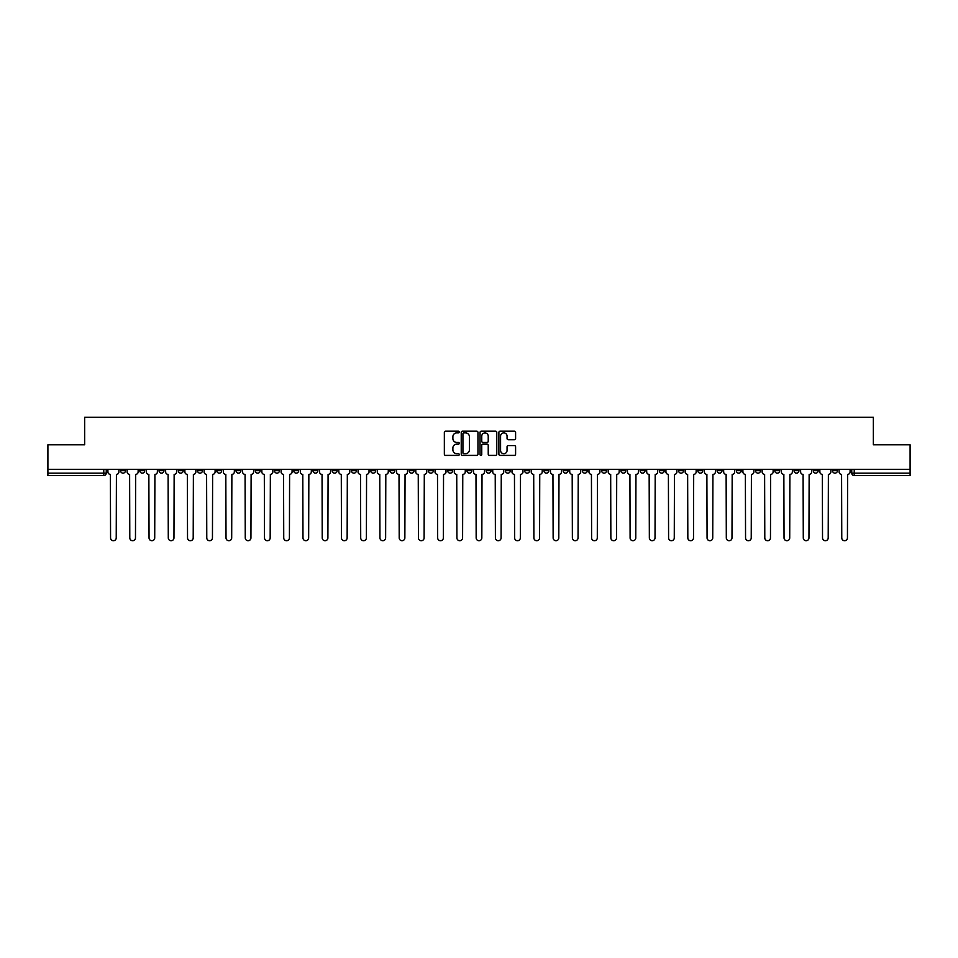 <?xml version="1.0" encoding="UTF-8"?>
<svg xmlns="http://www.w3.org/2000/svg" width="958" height="958" viewBox="0 0 958 958"><rect width="100%" height="100%" fill="white"/><g stroke="black" fill="none" stroke-linecap="round" stroke-linejoin="round"><path stroke-width="1.44" d="M459.265 432.034A0.85 0.85 0 0 0 458.415 431.184L445.554 431.184A1.209 1.209 0 0 0 444.344 432.393L444.344 454.188A1.209 1.209 0 0 0 445.554 455.397L458.415 455.397A0.85 0.85 0 0 0 459.265 454.547A0.85 0.85 0 0 0 458.415 453.709L456.75 453.709A3.88 3.88 0 0 1 452.883 449.829L452.883 448.009A3.88 3.88 0 0 1 456.75 444.141L458.415 444.141A0.85 0.85 0 0 0 459.265 443.291A0.85 0.85 0 0 0 458.415 442.44L456.75 442.44A3.88 3.88 0 0 1 452.883 438.572L452.883 436.752A3.88 3.88 0 0 1 456.75 432.884L458.415 432.884A0.85 0.85 0 0 0 459.265 432.034M755.551 469.312L755.551 470.677L760.484 470.677A2.467 2.467 0 0 1 758.018 473.144A2.467 2.467 0 0 1 755.551 470.677L755.551 469.312M640.088 469.312L640.088 470.677L645.021 470.677A2.467 2.467 0 0 1 642.555 473.144A2.467 2.467 0 0 1 640.088 470.677L640.088 469.312M620.844 469.312L620.844 470.677L625.79 470.677A2.467 2.467 0 0 1 623.323 473.144A2.467 2.467 0 0 1 620.844 470.677L620.844 469.312M505.393 469.312L505.393 470.677L510.327 470.677A2.467 2.467 0 0 1 507.86 473.144A2.467 2.467 0 0 1 505.393 470.677L505.393 469.312M486.149 469.312L486.149 470.677L491.083 470.677A2.467 2.467 0 0 1 488.616 473.144A2.467 2.467 0 0 1 486.149 470.677L486.149 469.312M466.917 469.312L466.917 470.677L471.851 470.677A2.467 2.467 0 0 1 469.384 473.144A2.467 2.467 0 0 1 466.917 470.677L466.917 469.312M428.43 469.312L428.43 470.677L433.363 470.677A2.467 2.467 0 0 1 430.896 473.144A2.467 2.467 0 0 1 428.43 470.677L428.43 469.312M389.942 470.677L389.942 469.312L389.942 470.677A2.467 2.467 0 0 0 392.409 473.144A2.467 2.467 0 0 1 389.942 470.677L394.876 470.677A2.467 2.467 0 0 1 392.409 473.144A2.467 2.467 0 0 0 394.876 470.677L394.876 469.312L394.876 470.677M370.698 470.677L370.698 469.312L370.698 470.677A2.467 2.467 0 0 0 373.165 473.144A2.467 2.467 0 0 1 370.698 470.677L375.632 470.677A2.467 2.467 0 0 1 373.165 473.144M351.454 470.677L351.454 469.312L351.454 470.677A2.467 2.467 0 0 0 353.921 473.144A2.467 2.467 0 0 1 351.454 470.677L356.388 470.677A2.467 2.467 0 0 1 353.921 473.144A2.467 2.467 0 0 0 356.388 470.677L356.388 469.312L356.388 470.677M332.21 469.312L332.21 470.677L337.156 470.677A2.467 2.467 0 0 1 334.677 473.144A2.467 2.467 0 0 1 332.21 470.677L332.21 469.312M312.979 469.312L312.979 470.677L317.912 470.677A2.467 2.467 0 0 1 315.445 473.144A2.467 2.467 0 0 1 312.979 470.677L312.979 469.312M293.735 469.312L293.735 470.677L298.668 470.677A2.467 2.467 0 0 1 296.202 473.144A2.467 2.467 0 0 1 293.735 470.677L293.735 469.312M274.491 470.677L274.491 469.312L274.491 470.677A2.467 2.467 0 0 0 276.958 473.144A2.467 2.467 0 0 1 274.491 470.677L279.425 470.677A2.467 2.467 0 0 1 276.958 473.144M236.003 470.677L236.003 469.312L236.003 470.677A2.467 2.467 0 0 0 238.47 473.144A2.467 2.467 0 0 1 236.003 470.677L240.937 470.677A2.467 2.467 0 0 1 238.47 473.144A2.467 2.467 0 0 0 240.937 470.677L240.937 469.312L240.937 470.677M216.759 470.677L216.759 469.312L216.759 470.677A2.467 2.467 0 0 0 219.226 473.144A2.467 2.467 0 0 1 216.759 470.677L221.693 470.677A2.467 2.467 0 0 1 219.226 473.144A2.467 2.467 0 0 0 221.693 470.677L221.693 469.312L221.693 470.677M197.516 470.677L197.516 469.312L197.516 470.677A2.467 2.467 0 0 0 199.982 473.144A2.467 2.467 0 0 1 197.516 470.677L202.449 470.677A2.467 2.467 0 0 1 199.982 473.144A2.467 2.467 0 0 0 202.449 470.677L202.449 469.312L202.449 470.677M178.284 470.677L178.284 469.312L178.284 470.677A2.467 2.467 0 0 0 180.751 473.144A2.467 2.467 0 0 1 178.284 470.677L183.218 470.677A2.467 2.467 0 0 1 180.751 473.144M159.04 470.677L159.04 469.312L159.04 470.677A2.467 2.467 0 0 0 161.507 473.144A2.467 2.467 0 0 1 159.04 470.677L163.974 470.677A2.467 2.467 0 0 1 161.507 473.144A2.467 2.467 0 0 0 163.974 470.677L163.974 469.312L163.974 470.677M139.796 470.677L139.796 469.312L139.796 470.677A2.467 2.467 0 0 0 142.263 473.144A2.467 2.467 0 0 1 139.796 470.677L144.73 470.677A2.467 2.467 0 0 1 142.263 473.144A2.467 2.467 0 0 0 144.73 470.677L144.73 469.312L144.73 470.677M514.386 439.722A1.209 1.209 0 0 0 515.596 438.513L515.596 432.393A1.209 1.209 0 0 0 514.386 431.184L500.1 431.184A1.209 1.209 0 0 0 498.89 432.393L498.89 454.188A1.209 1.209 0 0 0 500.1 455.397L514.386 455.397A1.209 1.209 0 0 0 515.596 454.188L515.596 446.799A1.209 1.209 0 0 0 514.386 445.59L508.267 445.59A1.209 1.209 0 0 0 507.057 446.799L507.057 450.464A3.233 3.233 0 0 1 503.824 453.709A3.233 3.233 0 0 1 500.579 450.464L500.579 436.118A3.233 3.233 0 0 1 503.824 432.884A3.233 3.233 0 0 1 507.057 436.118L507.057 438.513A1.209 1.209 0 0 0 508.267 439.722L514.386 439.722M47.9 469.312L47.9 444.775L84.663 444.775L84.663 417.269L873.337 417.269L873.337 444.775L910.1 444.775L910.1 469.312L47.9 469.312L47.9 473.144L106.242 473.144L106.242 469.312M477.946 432.393A1.209 1.209 0 0 0 476.725 431.184L462.439 431.184A1.209 1.209 0 0 0 461.229 432.393L461.229 454.188A1.209 1.209 0 0 0 462.439 455.397L476.725 455.397A1.209 1.209 0 0 0 477.946 454.188L477.946 432.393M481.275 431.184L495.561 431.184A1.209 1.209 0 0 1 496.771 432.393L496.771 454.188A1.209 1.209 0 0 1 495.561 455.397L489.442 455.397A1.209 1.209 0 0 1 488.233 454.188L488.233 445.35A1.209 1.209 0 0 0 487.023 444.141L482.964 444.141A1.209 1.209 0 0 0 481.754 445.35L481.754 454.547A0.85 0.85 0 0 1 480.904 455.397A0.85 0.85 0 0 1 480.054 454.547L480.054 432.393A1.209 1.209 0 0 1 481.275 431.184M851.758 469.312L851.758 473.144L910.1 473.144L910.1 475.611L854.225 475.611A2.467 2.467 0 0 1 851.758 473.144M910.1 469.312L910.1 473.144M106.242 473.144A2.467 2.467 0 0 1 103.775 475.611L47.9 475.611L47.9 473.144M837.448 469.312L837.448 470.677A2.467 2.467 0 0 1 834.981 473.144A2.467 2.467 0 0 1 832.514 470.677A2.467 2.467 0 0 0 834.981 473.144M832.514 469.312L832.514 470.677L837.448 470.677M818.204 469.312L818.204 470.677A2.467 2.467 0 0 1 815.737 473.144A2.467 2.467 0 0 1 813.27 470.677L818.204 470.677A2.467 2.467 0 0 1 815.737 473.144M813.27 469.312L813.27 470.677M798.96 469.312L798.96 470.677A2.467 2.467 0 0 1 796.493 473.144A2.467 2.467 0 0 1 794.026 470.677A2.467 2.467 0 0 0 796.493 473.144M794.026 469.312L794.026 470.677L798.96 470.677M779.716 469.312L779.716 470.677A2.467 2.467 0 0 1 777.249 473.144A2.467 2.467 0 0 1 774.783 470.677L779.716 470.677M774.783 469.312L774.783 470.677M760.484 469.312L760.484 470.677A2.467 2.467 0 0 1 758.018 473.144M741.241 469.312L741.241 470.677A2.467 2.467 0 0 1 738.774 473.144A2.467 2.467 0 0 1 736.307 470.677L741.241 470.677M736.307 469.312L736.307 470.677M721.997 469.312L721.997 470.677A2.467 2.467 0 0 1 719.53 473.144A2.467 2.467 0 0 1 717.063 470.677L721.997 470.677M717.063 469.312L717.063 470.677M702.753 469.312L702.753 470.677A2.467 2.467 0 0 1 700.286 473.144A2.467 2.467 0 0 1 697.819 470.677A2.467 2.467 0 0 0 700.286 473.144M697.819 469.312L697.819 470.677L702.753 470.677M683.509 469.312L683.509 470.677A2.467 2.467 0 0 1 681.042 473.144A2.467 2.467 0 0 1 678.575 470.677L683.509 470.677M678.575 469.312L678.575 470.677M664.265 469.312L664.265 470.677A2.467 2.467 0 0 1 661.798 473.144A2.467 2.467 0 0 1 659.332 470.677L664.265 470.677M659.332 469.312L659.332 470.677M645.021 469.312L645.021 470.677M625.79 469.312L625.79 470.677L625.79 469.312M606.546 469.312L606.546 470.677A2.467 2.467 0 0 1 604.079 473.144A2.467 2.467 0 0 1 601.612 470.677L606.546 470.677M601.612 469.312L601.612 470.677M587.302 469.312L587.302 470.677A2.467 2.467 0 0 1 584.835 473.144A2.467 2.467 0 0 1 582.368 470.677L587.302 470.677M582.368 469.312L582.368 470.677M568.058 469.312L568.058 470.677A2.467 2.467 0 0 1 565.591 473.144A2.467 2.467 0 0 1 563.124 470.677L568.058 470.677M563.124 469.312L563.124 470.677M548.814 469.312L548.814 470.677A2.467 2.467 0 0 1 546.347 473.144A2.467 2.467 0 0 1 543.881 470.677L548.814 470.677M543.881 469.312L543.881 470.677M529.57 469.312L529.57 470.677A2.467 2.467 0 0 1 527.104 473.144A2.467 2.467 0 0 1 524.637 470.677L529.57 470.677M524.637 469.312L524.637 470.677M510.327 469.312L510.327 470.677A2.467 2.467 0 0 1 507.86 473.144M491.083 469.312L491.083 470.677M471.851 470.677L471.851 469.312L471.851 470.677A2.467 2.467 0 0 1 469.384 473.144M452.607 469.312L452.607 470.677A2.467 2.467 0 0 1 450.14 473.144A2.467 2.467 0 0 1 447.673 470.677A2.467 2.467 0 0 0 450.14 473.144A2.467 2.467 0 0 0 452.607 470.677L447.673 470.677L447.673 469.312M433.363 470.677L433.363 469.312L433.363 470.677A2.467 2.467 0 0 1 430.896 473.144M414.119 469.312L414.119 470.677A2.467 2.467 0 0 1 411.653 473.144A2.467 2.467 0 0 1 409.186 470.677A2.467 2.467 0 0 0 411.653 473.144M409.186 469.312L409.186 470.677L414.119 470.677M375.632 469.312L375.632 470.677L375.632 469.312M337.156 470.677L337.156 469.312L337.156 470.677A2.467 2.467 0 0 1 334.677 473.144M317.912 470.677L317.912 469.312L317.912 470.677A2.467 2.467 0 0 1 315.445 473.144M298.668 470.677L298.668 469.312L298.668 470.677A2.467 2.467 0 0 1 296.202 473.144M279.425 469.312L279.425 470.677L279.425 469.312M260.181 470.677L260.181 469.312L260.181 470.677A2.467 2.467 0 0 1 257.714 473.144A2.467 2.467 0 0 1 255.247 470.677L260.181 470.677A2.467 2.467 0 0 1 257.714 473.144M255.247 469.312L255.247 470.677M183.218 469.312L183.218 470.677L183.218 469.312M125.486 469.312L125.486 470.677A2.467 2.467 0 0 1 123.019 473.144A2.467 2.467 0 0 1 120.552 470.677A2.467 2.467 0 0 0 123.019 473.144A2.467 2.467 0 0 0 125.486 470.677L125.486 469.312M120.552 469.312L120.552 470.677L125.486 470.677M463.78 432.884A0.85 0.85 0 0 0 462.93 433.723L462.93 452.859A0.85 0.85 0 0 0 463.78 453.709L465.528 453.709A3.88 3.88 0 0 0 469.408 449.829L469.408 436.752A3.88 3.88 0 0 0 465.528 432.884L463.78 432.884M488.233 436.177A3.233 3.233 0 0 0 484.988 432.944A3.233 3.233 0 0 0 481.754 436.177L481.754 441.231A1.209 1.209 0 0 0 482.964 442.44L487.023 442.44A1.209 1.209 0 0 0 488.233 441.231L488.233 436.177M107.907 471.911L107.907 469.312L107.907 471.911A2.467 2.467 0 0 0 110.374 474.378L110.565 537.893A2.838 2.838 0 0 0 113.403 540.731A2.838 2.838 0 0 0 116.229 537.893L116.421 474.378A2.467 2.467 0 0 0 118.888 471.911L118.888 469.312L118.888 471.911M110.374 474.378L110.565 537.893M116.229 537.893L116.421 474.378M127.151 471.911L127.151 469.312L127.151 471.911A2.467 2.467 0 0 0 129.617 474.378L129.797 537.893A2.838 2.838 0 0 0 132.635 540.731A2.838 2.838 0 0 0 135.473 537.893L135.665 474.378A2.467 2.467 0 0 0 138.132 471.911L138.132 469.312L138.132 471.911M146.394 471.911L146.394 469.312L146.394 471.911A2.467 2.467 0 0 0 148.861 474.378L149.041 537.893A2.838 2.838 0 0 0 151.879 540.731A2.838 2.838 0 0 0 154.717 537.893L154.909 474.378A2.467 2.467 0 0 0 157.375 471.911L157.375 469.312L157.375 471.911M129.617 474.378L129.797 537.893M135.473 537.893L135.665 474.378M148.861 474.378L149.041 537.893M154.717 537.893L154.909 474.378M165.638 471.911L165.638 469.312L165.638 471.911A2.467 2.467 0 0 0 168.105 474.378L168.285 537.893A2.838 2.838 0 0 0 171.123 540.731A2.838 2.838 0 0 0 173.961 537.893L174.14 474.378A2.467 2.467 0 0 0 176.607 471.911L176.607 469.312L176.607 471.911M184.882 471.911L184.882 469.312L184.882 471.911A2.467 2.467 0 0 0 187.349 474.378L187.529 537.893A2.838 2.838 0 0 0 190.367 540.731A2.838 2.838 0 0 0 193.205 537.893L193.384 474.378A2.467 2.467 0 0 0 195.851 471.911L195.851 469.312L195.851 471.911M204.114 471.911L204.114 469.312L204.114 471.911A2.467 2.467 0 0 0 206.593 474.378L206.772 537.893A2.838 2.838 0 0 0 209.61 540.731A2.838 2.838 0 0 0 212.448 537.893L212.628 474.378A2.467 2.467 0 0 0 215.095 471.911L215.095 469.312L215.095 471.911M168.105 474.378L168.285 537.893M173.961 537.893L174.14 474.378M187.349 474.378L187.529 537.893M193.205 537.893L193.384 474.378M206.593 474.378L206.772 537.893M212.448 537.893L212.628 474.378M223.358 471.911L223.358 469.312L223.358 471.911A2.467 2.467 0 0 0 225.825 474.378L226.016 537.893A2.838 2.838 0 0 0 228.854 540.731A2.838 2.838 0 0 0 231.692 537.893L231.872 474.378A2.467 2.467 0 0 0 234.339 471.911L234.339 469.312L234.339 471.911M225.825 474.378L226.016 537.893M231.692 537.893L231.872 474.378M242.602 471.911L242.602 469.312L242.602 471.911A2.467 2.467 0 0 0 245.068 474.378L245.26 537.893A2.838 2.838 0 0 0 248.098 540.731A2.838 2.838 0 0 0 250.936 537.893L251.116 474.378A2.467 2.467 0 0 0 253.583 471.911L253.583 469.312L253.583 471.911M245.068 474.378L245.26 537.893M250.936 537.893L251.116 474.378M261.845 471.911L261.845 469.312L261.845 471.911A2.467 2.467 0 0 0 264.312 474.378L264.504 537.893A2.838 2.838 0 0 0 267.33 540.731A2.838 2.838 0 0 0 270.168 537.893L270.36 474.378A2.467 2.467 0 0 0 272.826 471.911L272.826 469.312L272.826 471.911M264.312 474.378L264.504 537.893M270.168 537.893L270.36 474.378M281.089 471.911L281.089 469.312L281.089 471.911A2.467 2.467 0 0 0 283.556 474.378L283.736 537.893A2.838 2.838 0 0 0 286.574 540.731A2.838 2.838 0 0 0 289.412 537.893L289.603 474.378A2.467 2.467 0 0 0 292.07 471.911L292.07 469.312L292.07 471.911M283.556 474.378L283.736 537.893M289.412 537.893L289.603 474.378M300.333 471.911L300.333 469.312L300.333 471.911A2.467 2.467 0 0 0 302.8 474.378L302.979 537.893A2.838 2.838 0 0 0 305.818 540.731A2.838 2.838 0 0 0 308.656 537.893L308.847 474.378A2.467 2.467 0 0 0 311.314 471.911L311.314 469.312L311.314 471.911M319.577 471.911L319.577 469.312L319.577 471.911A2.467 2.467 0 0 0 322.044 474.378L322.223 537.893A2.838 2.838 0 0 0 325.061 540.731A2.838 2.838 0 0 0 327.899 537.893L328.079 474.378A2.467 2.467 0 0 0 330.546 471.911L330.546 469.312L330.546 471.911M338.821 471.911L338.821 469.312L338.821 471.911A2.467 2.467 0 0 0 341.288 474.378L341.467 537.893A2.838 2.838 0 0 0 344.305 540.731A2.838 2.838 0 0 0 347.143 537.893L347.323 474.378A2.467 2.467 0 0 0 349.79 471.911L349.79 469.312L349.79 471.911M358.053 471.911L358.053 469.312L358.053 471.911A2.467 2.467 0 0 0 360.519 474.378L360.711 537.893A2.838 2.838 0 0 0 363.549 540.731A2.838 2.838 0 0 0 366.387 537.893L366.567 474.378A2.467 2.467 0 0 0 369.034 471.911L369.034 469.312L369.034 471.911M377.296 471.911L377.296 469.312L377.296 471.911A2.467 2.467 0 0 0 379.763 474.378L379.955 537.893A2.838 2.838 0 0 0 382.793 540.731A2.838 2.838 0 0 0 385.631 537.893L385.811 474.378A2.467 2.467 0 0 0 388.277 471.911L388.277 469.312L388.277 471.911M396.54 471.911L396.54 469.312L396.54 471.911A2.467 2.467 0 0 0 399.007 474.378L399.199 537.893A2.838 2.838 0 0 0 402.037 540.731A2.838 2.838 0 0 0 404.863 537.893L405.054 474.378A2.467 2.467 0 0 0 407.521 471.911L407.521 469.312L407.521 471.911M302.8 474.378L302.979 537.893M308.656 537.893L308.847 474.378M322.044 474.378L322.223 537.893M327.899 537.893L328.079 474.378M341.288 474.378L341.467 537.893M347.143 537.893L347.323 474.378M360.519 474.378L360.711 537.893M366.387 537.893L366.567 474.378M379.763 474.378L379.955 537.893M385.631 537.893L385.811 474.378M399.007 474.378L399.199 537.893M404.863 537.893L405.054 474.378M415.784 471.911L415.784 469.312L415.784 471.911A2.467 2.467 0 0 0 418.251 474.378L418.43 537.893A2.838 2.838 0 0 0 421.269 540.731A2.838 2.838 0 0 0 424.107 537.893L424.298 474.378A2.467 2.467 0 0 0 426.765 471.911L426.765 469.312L426.765 471.911M418.251 474.378L418.43 537.893M424.107 537.893L424.298 474.378M435.028 471.911L435.028 469.312L435.028 471.911A2.467 2.467 0 0 0 437.495 474.378L437.674 537.893A2.838 2.838 0 0 0 440.512 540.731A2.838 2.838 0 0 0 443.35 537.893L443.542 474.378A2.467 2.467 0 0 0 446.009 471.911L446.009 469.312L446.009 471.911M437.495 474.378L437.674 537.893M443.35 537.893L443.542 474.378M454.272 471.911L454.272 469.312L454.272 471.911A2.467 2.467 0 0 0 456.738 474.378L456.918 537.893A2.838 2.838 0 0 0 459.756 540.731A2.838 2.838 0 0 0 462.594 537.893L462.774 474.378A2.467 2.467 0 0 0 465.253 471.911L465.253 469.312L465.253 471.911M456.738 474.378L456.918 537.893M462.594 537.893L462.774 474.378M473.515 471.911L473.515 469.312L473.515 471.911A2.467 2.467 0 0 0 475.982 474.378L476.162 537.893A2.838 2.838 0 0 0 479 540.731A2.838 2.838 0 0 0 481.838 537.893L482.018 474.378A2.467 2.467 0 0 0 484.485 471.911L484.485 469.312L484.485 471.911M475.982 474.378L476.162 537.893M481.838 537.893L482.018 474.378M492.747 471.911L492.747 469.312L492.747 471.911A2.467 2.467 0 0 0 495.226 474.378L495.406 537.893A2.838 2.838 0 0 0 498.244 540.731A2.838 2.838 0 0 0 501.082 537.893L501.262 474.378A2.467 2.467 0 0 0 503.728 471.911L503.728 469.312L503.728 471.911M495.226 474.378L495.406 537.893M501.082 537.893L501.262 474.378M511.991 471.911L511.991 469.312L511.991 471.911A2.467 2.467 0 0 0 514.458 474.378L514.65 537.893A2.838 2.838 0 0 0 517.488 540.731A2.838 2.838 0 0 0 520.326 537.893L520.505 474.378A2.467 2.467 0 0 0 522.972 471.911L522.972 469.312L522.972 471.911M514.458 474.378L514.65 537.893M520.326 537.893L520.505 474.378M531.235 471.911L531.235 469.312L531.235 471.911A2.467 2.467 0 0 0 533.702 474.378L533.893 537.893A2.838 2.838 0 0 0 536.731 540.731A2.838 2.838 0 0 0 539.57 537.893L539.749 474.378A2.467 2.467 0 0 0 542.216 471.911L542.216 469.312L542.216 471.911M533.702 474.378L533.893 537.893M539.57 537.893L539.749 474.378M550.479 471.911L550.479 469.312L550.479 471.911A2.467 2.467 0 0 0 552.946 474.378L553.137 537.893A2.838 2.838 0 0 0 555.963 540.731A2.838 2.838 0 0 0 558.801 537.893L558.993 474.378A2.467 2.467 0 0 0 561.46 471.911L561.46 469.312L561.46 471.911M552.946 474.378L553.137 537.893M558.801 537.893L558.993 474.378M569.723 471.911L569.723 469.312L569.723 471.911A2.467 2.467 0 0 0 572.189 474.378L572.369 537.893A2.838 2.838 0 0 0 575.207 540.731A2.838 2.838 0 0 0 578.045 537.893L578.237 474.378A2.467 2.467 0 0 0 580.704 471.911L580.704 469.312L580.704 471.911M572.189 474.378L572.369 537.893M578.045 537.893L578.237 474.378M588.966 471.911L588.966 469.312L588.966 471.911A2.467 2.467 0 0 0 591.433 474.378L591.613 537.893A2.838 2.838 0 0 0 594.451 540.731A2.838 2.838 0 0 0 597.289 537.893L597.481 474.378A2.467 2.467 0 0 0 599.947 471.911L599.947 469.312L599.947 471.911M591.433 474.378L591.613 537.893M597.289 537.893L597.481 474.378M608.21 471.911L608.21 469.312L608.21 471.911A2.467 2.467 0 0 0 610.677 474.378L610.857 537.893A2.838 2.838 0 0 0 613.695 540.731A2.838 2.838 0 0 0 616.533 537.893L616.712 474.378A2.467 2.467 0 0 0 619.179 471.911L619.179 469.312L619.179 471.911M610.677 474.378L610.857 537.893M616.533 537.893L616.712 474.378M627.454 471.911L627.454 469.312L627.454 471.911A2.467 2.467 0 0 0 629.921 474.378L630.101 537.893A2.838 2.838 0 0 0 632.939 540.731A2.838 2.838 0 0 0 635.777 537.893L635.956 474.378A2.467 2.467 0 0 0 638.423 471.911L638.423 469.312L638.423 471.911M629.921 474.378L630.101 537.893M635.777 537.893L635.956 474.378M646.686 471.911L646.686 469.312L646.686 471.911A2.467 2.467 0 0 0 649.153 474.378L649.344 537.893A2.838 2.838 0 0 0 652.182 540.731A2.838 2.838 0 0 0 655.021 537.893L655.2 474.378A2.467 2.467 0 0 0 657.667 471.911L657.667 469.312L657.667 471.911M649.153 474.378L649.344 537.893M655.021 537.893L655.2 474.378M665.93 471.911L665.93 469.312L665.93 471.911A2.467 2.467 0 0 0 668.397 474.378L668.588 537.893A2.838 2.838 0 0 0 671.426 540.731A2.838 2.838 0 0 0 674.264 537.893L674.444 474.378A2.467 2.467 0 0 0 676.911 471.911L676.911 469.312L676.911 471.911M668.397 474.378L668.588 537.893M674.264 537.893L674.444 474.378M685.174 471.911L685.174 469.312L685.174 471.911A2.467 2.467 0 0 0 687.64 474.378L687.832 537.893A2.838 2.838 0 0 0 690.67 540.731A2.838 2.838 0 0 0 693.496 537.893L693.688 474.378A2.467 2.467 0 0 0 696.155 471.911L696.155 469.312L696.155 471.911M687.64 474.378L687.832 537.893M693.496 537.893L693.688 474.378M704.417 471.911L704.417 469.312L704.417 471.911A2.467 2.467 0 0 0 706.884 474.378L707.064 537.893A2.838 2.838 0 0 0 709.902 540.731A2.838 2.838 0 0 0 712.74 537.893L712.932 474.378A2.467 2.467 0 0 0 715.398 471.911L715.398 469.312L715.398 471.911M706.884 474.378L707.064 537.893M712.74 537.893L712.932 474.378M723.661 471.911L723.661 469.312L723.661 471.911A2.467 2.467 0 0 0 726.128 474.378L726.308 537.893A2.838 2.838 0 0 0 729.146 540.731A2.838 2.838 0 0 0 731.984 537.893L732.175 474.378A2.467 2.467 0 0 0 734.642 471.911L734.642 469.312L734.642 471.911M726.128 474.378L726.308 537.893M731.984 537.893L732.175 474.378M742.905 471.911L742.905 469.312L742.905 471.911A2.467 2.467 0 0 0 745.372 474.378L745.552 537.893A2.838 2.838 0 0 0 748.39 540.731A2.838 2.838 0 0 0 751.228 537.893L751.407 474.378A2.467 2.467 0 0 0 753.886 471.911L753.886 469.312L753.886 471.911M745.372 474.378L745.552 537.893M751.228 537.893L751.407 474.378M762.149 471.911L762.149 469.312L762.149 471.911A2.467 2.467 0 0 0 764.616 474.378L764.795 537.893A2.838 2.838 0 0 0 767.633 540.731A2.838 2.838 0 0 0 770.471 537.893L770.651 474.378A2.467 2.467 0 0 0 773.118 471.911L773.118 469.312L773.118 471.911M764.616 474.378L764.795 537.893M770.471 537.893L770.651 474.378M781.393 471.911L781.393 469.312L781.393 471.911A2.467 2.467 0 0 0 783.86 474.378L784.039 537.893A2.838 2.838 0 0 0 786.877 540.731A2.838 2.838 0 0 0 789.715 537.893L789.895 474.378A2.467 2.467 0 0 0 792.362 471.911L792.362 469.312L792.362 471.911M783.86 474.378L784.039 537.893M789.715 537.893L789.895 474.378M800.625 471.911L800.625 469.312L800.625 471.911A2.467 2.467 0 0 0 803.091 474.378L803.283 537.893A2.838 2.838 0 0 0 806.121 540.731A2.838 2.838 0 0 0 808.959 537.893L809.139 474.378A2.467 2.467 0 0 0 811.606 471.911L811.606 469.312L811.606 471.911M803.091 474.378L803.283 537.893M808.959 537.893L809.139 474.378M819.868 471.911L819.868 469.312L819.868 471.911A2.467 2.467 0 0 0 822.335 474.378L822.527 537.893A2.838 2.838 0 0 0 825.365 540.731A2.838 2.838 0 0 0 828.203 537.893L828.383 474.378A2.467 2.467 0 0 0 830.849 471.911L830.849 469.312L830.849 471.911M822.335 474.378L822.527 537.893M828.203 537.893L828.383 474.378M839.112 471.911L839.112 469.312L839.112 471.911A2.467 2.467 0 0 0 841.579 474.378L841.771 537.893A2.838 2.838 0 0 0 844.597 540.731A2.838 2.838 0 0 0 847.435 537.893L847.626 474.378A2.467 2.467 0 0 0 850.093 471.911L850.093 469.312L850.093 471.911M841.579 474.378L841.771 537.893M847.435 537.893L847.626 474.378M103.775 469.312L103.775 475.611M854.225 469.312L854.225 475.611"/></g></svg>
